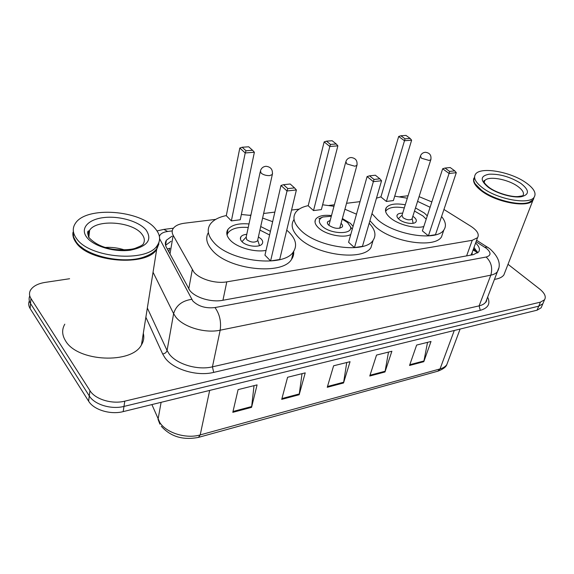 <?xml version="1.0" encoding="UTF-8"?>
<svg xmlns="http://www.w3.org/2000/svg" width="574" height="574" viewBox="0 0 574 574"><rect width="100%" height="100%" fill="white"/><g stroke="black" fill="none" stroke-linecap="round" stroke-linejoin="round"><path stroke-width="0.86" d="M215.709 219.376L184.541 223.207C179.031 223.932 175.264 225.682 173.233 228.445C171.848 230.533 171.827 232.814 173.161 235.311L193.912 272.148C199.73 279.208 215.695 283.929 226.787 281.856L472.223 240.312L477.539 237.693C479.498 234.307 477.245 230.475 470.773 226.213L443.946 209.481M472.007 254.899L472.23 252.596L470.824 255.114M167.278 248.972L169.904 248.233L168.763 251.756M472.23 252.596L472.266 252.223M408.085 195.734L399.813 196.746M360.027 201.639L346.538 203.296M334.369 204.789L329.067 205.442M299.183 209.115L291.57 210.048M274.853 212.107L263.624 213.485M250.917 215.049L249.489 215.221M431.842 201.926L419.077 196.652M171.927 236.23L166.395 240.226C165.032 242.321 164.996 244.61 166.281 247.1L189.879 290.609C195.634 297.82 211.548 302.541 222.64 300.317L473.392 254.648L478.637 251.972C480.28 249.446 479.276 246.461 475.609 243.017M508.012 264.298L539.725 289.081C544.733 293.185 546.333 296.751 544.525 299.779L540.428 302.139L124.788 401.161C112.073 404.44 95.141 399.317 89.96 390.657L30.946 298.487C29.159 295.596 29.037 292.79 30.573 290.064C33.105 286.132 37.949 283.578 45.109 282.408L69.597 278.734M541.863 306.086L541.131 307.808L537.034 310.204L123.18 411.615C110.545 414.959 93.741 409.872 88.611 401.176L30.128 308.561L30.537 303.538C28.93 300.948 28.671 298.394 29.769 295.883C28.671 298.394 28.93 300.948 30.537 303.538L89.286 395.931L30.537 303.538L30.946 298.487M123.18 411.615L123.984 406.414C111.306 409.721 94.437 404.613 89.286 395.931C94.437 404.613 111.306 409.721 123.984 406.414L538.728 306.179L123.984 406.414L124.788 401.161M543.549 302.089L542.825 303.804L538.728 306.179L542.825 303.804L543.549 302.089M474.016 247.394L477.704 252.919M166.395 240.226L165.563 245.299L171.081 241.281M427.544 342.348L423.799 361.692L431.017 341.48L416.638 345.067L409.535 365.473L423.799 361.692M388.49 352.092L384.989 371.981L391.884 351.245L376.53 355.076L369.764 376.02L384.989 371.981M254.031 385.649L251.563 407.361L257.08 384.889L238.095 389.624L232.807 412.333L251.563 407.361M302.039 373.667L299.169 394.74L305.224 372.87L287.581 377.276L281.719 399.368L299.169 394.74M346.746 362.51L343.539 382.973L350.054 361.685L333.609 365.789L327.259 387.292L343.539 382.973M30.128 308.561C28.535 305.971 28.277 303.416 29.353 300.898M158.89 243.9L156.702 249.324C146.966 266.752 88.984 262.44 76.077 242.587C73.551 239.15 72.503 235.763 72.955 232.427M143.306 333.322C144.325 337.333 143.715 341.186 141.462 344.874C131.812 364.253 77.368 361.9 65.551 340.834C61.97 335.058 61.719 329.505 64.805 324.188M158.546 243.311L156.91 248.004M147.662 255.523L145.322 256.513C127.894 263.753 94.947 258.924 81.078 246.842M159.091 241.919L156.817 248.607C154.542 251.764 150.826 254.347 145.674 256.356C125.613 264.879 86.143 256.743 76.155 241.855L73.515 236.883L73.278 230.432M155.346 228.732C160.225 234.501 160.885 240.054 157.333 245.385C147.59 262.727 89.458 258.329 76.514 238.533C72.597 233.087 72.245 228.007 75.438 223.286C86.351 205.851 140.831 210.134 155.346 228.732M105.221 247.437C111.858 247.064 118.301 247.903 124.565 249.948M350.771 234.508C343.754 238.497 325.566 234.744 318.462 227.799C315.026 224.499 314.165 221.557 315.865 218.988C318.548 215.86 323.758 214.726 331.492 215.58M342.377 218.515L350.42 223.343L353.067 226.35M369.175 223.25C375.166 229.528 376.479 235.204 373.129 240.262C365.258 253.909 317.68 247.645 300.733 230.267C293.91 223.508 292.231 217.546 295.682 212.38C298.093 209.151 302.268 206.905 308.224 205.643M372.82 241.295L370.969 247.538C363.069 261.335 315.7 255.186 298.875 237.715C292.109 230.927 290.451 224.915 293.91 219.684M374.018 179.447L379.873 178.823L375.374 175.228L369.534 175.831L374.018 179.447L373.358 181.642L367.087 176.577L348.583 242.278L354.474 247.602L362.452 246.332L381.552 180.76L373.358 181.642L354.474 247.602M322.617 204.789L333.968 206.288M344.917 209.245L356.497 214.181M330.488 144.418L336.242 143.981L332.181 140.745L326.441 141.161L330.488 144.418L329.813 146.47L324.152 141.9L308.188 205.765L313.526 210.586L321.368 209.603L337.871 145.853L329.813 146.47L313.526 210.586M336.242 143.981L337.871 145.853M324.152 141.9L326.441 141.161M379.873 178.823L381.552 180.76M367.087 176.577L369.534 175.831M315.004 221.399L315.363 220.954M342.204 219.16L347.614 222.576L350.52 226.895C352.981 234.852 330.387 234.35 322.079 226.106C318.125 222.059 318.419 219.017 322.968 216.994L331.327 216.226M341.049 223.372L341.157 223.465C342.563 224.764 342.922 225.934 342.248 226.967C338.617 229.248 334.111 228.653 328.73 225.187C327.359 223.896 327.015 222.748 327.682 221.729L330.201 220.445M286.735 230.167L288.722 231.939C295.832 238.963 297.411 245.543 293.458 251.677C284.345 267.821 230.16 261.931 213.758 242.379C207.824 235.677 206.662 229.607 210.271 224.183C213.327 220.014 218.672 217.144 226.307 215.566M293.673 251.362C293.981 254.239 293.278 256.901 291.556 259.348C282.422 275.663 228.495 269.923 212.215 250.264C206.568 243.828 205.284 237.93 208.369 232.57M266.042 250.422C254.469 252.567 236.847 247.494 230.152 240.097C226.565 236.158 225.84 232.57 227.978 229.342C231.688 224.9 238.698 223.107 249.001 223.953M260.711 226.551L270.426 231.358M287.832 188.602L294.527 187.892L290.193 184.003L283.513 184.692L287.832 188.602L287.014 190.97L280.98 185.481L264.951 255.172L270.605 260.948L279.689 259.498L296.392 189.958L287.014 190.97L270.605 260.948M241.353 214.497L250.838 215.422M262.612 218.041L272.65 221.693M246.038 150.761L252.582 150.273L248.693 146.786L242.171 147.253L246.038 150.761L245.22 152.957L239.81 148.035L226.285 215.695L231.372 220.89L240.248 219.777L254.375 152.254L245.22 152.957L231.372 220.89M252.582 150.273L254.375 152.254M239.81 148.035L242.171 147.253M294.527 187.892L296.392 189.958M280.98 185.481L283.513 184.692M246.763 234.328C243.907 234.579 241.955 235.39 240.908 236.775C239.954 238.232 240.291 239.846 241.919 241.597C246.253 246.511 259.764 247.954 262.182 243.807C263.165 242.3 262.799 240.657 261.091 238.884L258.4 236.897M227.031 234.996L228.043 232.779C231.609 228.481 238.339 226.716 248.241 227.483M259.929 230.074L269.593 234.981M260.223 171.813L246.174 237.084L246.72 239.667C250.838 242.465 254.44 242.859 257.525 240.843L257.791 239.659M533.727 198.791L532.923 200.297C528.173 208.118 496.675 202.572 481.765 191.12C475.193 186.163 472.56 181.865 473.873 178.234M505.02 271.99L503.879 274.924C502.171 277.249 499.036 278.727 494.465 279.359M529.013 202.357L528.74 202.457C519.039 206.238 494.343 200.089 482.088 190.812L475.129 183.78M534.143 197.219L533.138 199.745L529.106 202.328C519.305 206.152 494.343 199.931 481.959 190.561C477.023 186.902 474.289 183.501 473.765 180.358L474.576 176.778M525.92 182.69C533.906 188.38 536.64 193.237 534.107 197.269C529.364 205.047 497.816 199.465 482.856 188.042C475.509 182.467 473.069 177.832 475.552 174.144C480.596 166.467 510.523 171.655 525.92 182.69M441.578 216.527C445.754 221.643 446.515 226.113 443.867 229.944C437.036 241.597 394.639 235.189 377.47 219.577L371.974 213.643M443.099 232.19L441.514 236.854C434.654 248.642 392.422 242.336 375.382 226.637L369.921 220.674M423.806 226.529C415.289 229.083 398.069 224.606 390.248 217.797C385.735 213.858 384.436 210.443 386.352 207.551C389.531 204.057 395.838 203.139 405.273 204.789M415.497 207.924L424.365 213.047L427.293 215.853M449.614 171.411L454.766 170.865L450.181 167.529L445.029 168.06L449.614 171.411L449.076 173.47L442.669 168.763L422.385 230.899L428.405 235.835L435.472 234.709L456.294 172.688L449.076 173.47L428.405 235.835M376.472 198.195L380.942 196.839M394.711 196.172L407.318 198.209M417.585 201.359L430.098 207.264M405.05 138.815L410.152 138.434L405.983 135.407L400.889 135.773L405.05 138.815L404.491 140.738L398.679 136.476L380.906 196.954L386.395 201.452L393.384 200.57L411.63 140.192L404.491 140.738L386.395 201.452M410.152 138.434L411.63 140.192M398.679 136.476L400.889 135.773M454.766 170.865L456.294 172.688M442.669 168.763L445.029 168.06M414.507 211.045L422.952 215.968L426.195 219.211M402.668 213.176C399.999 213.119 398.22 213.65 397.316 214.762C396.469 216.068 397.05 217.596 399.081 219.347C403.558 223.286 414.148 224.857 415.949 221.873C416.817 220.531 416.2 218.981 414.112 217.216L412.835 216.305M385.628 211.49L386.108 210.658C389.165 207.271 395.235 206.36 404.304 207.91M420.24 156.594L402.03 215.236L402.984 217.689C406.693 219.978 409.692 220.423 411.974 219.031L412.182 218.364M188.717 289.045L192.268 269.83M475.753 251.441L473.033 250.099M222.942 300.267L226.787 281.856M169.997 254.067L173.161 235.311M466.612 255.882L472.223 240.312M159.608 238.755L192.799 300.977C198.382 306.408 205.772 308.604 214.977 307.556L486.135 257.03C491.165 255.552 491.301 252.696 486.551 248.47L476.076 241.726M498.526 268.546L497.436 271.617C496.151 273.317 493.949 274.501 490.813 275.154L220.172 330.201C205.09 333.573 183.371 327.094 175.752 316.992L173.613 313.669L167.07 350.492L169.129 353.885C176.483 364.181 197.643 370.524 212.43 366.836L479.118 305.87C482.225 305.146 484.42 303.89 485.726 302.103L486.838 299.197M487.635 297.124C490.677 303.675 488.223 308.08 480.266 310.34L213.7 372.39L212.43 366.836L220.172 330.201C221.37 321.576 219.634 314.021 214.977 307.556M488.51 247.81L487.362 247.071L484.915 247.322M213.7 372.39C197.061 376.623 173.176 369.455 164.968 357.803L162.664 353.979L145.868 317.257M89.96 390.657L88.611 401.176M540.428 302.139L537.034 310.204M486.049 301.25L486.228 301.608M191.694 299.348C182.044 300.754 176.017 305.533 173.613 313.669L153.05 272.248M147.339 308.059L167.07 350.492C166.496 352.422 165.032 353.584 162.664 353.979M486.135 257.03C491.251 261.974 492.815 268.015 490.813 275.154L479.118 305.87L480.266 310.34M172.243 230.892L167.665 231.473C162.894 232.169 160.139 233.862 159.414 236.545M167.665 231.473L163.863 229.399L157.032 230.935M473.457 248.937L477.116 251.276M151.895 404.584L159.931 422.744C166.675 433.09 186.313 439.045 200.197 434.913L198.425 437.395C182.991 440.38 170.622 436.671 161.301 426.26M159.902 424.157L158.044 419.336L161.107 402.324M198.611 437.345L437.74 371.22L440.043 368.931C443.193 368.042 445.46 366.592 446.83 364.576L448.043 361.333M209.668 390.428L200.197 434.913L440.043 368.931L454.285 330.481M343.711 382.191L327.496 386.489M299.334 393.936L281.934 398.543M251.706 406.536L233.001 411.486M385.176 371.227L370.022 375.231M423.992 360.953L409.8 364.705M141.699 233.912C144.756 237.65 145.15 241.224 142.876 244.646C140.967 245.457 144.067 244.718 135.385 248.226C130.922 250.106 115.252 250.637 106.843 247.903C99.532 245.93 93.591 242.508 89.02 237.636C85.655 228.969 89.551 231.767 89.616 230.274C96.583 218.881 132.422 221.621 141.699 233.912M146.018 229.894C152.619 239.796 147.439 246.555 130.485 250.171C114.448 252.481 93.44 246.26 86.746 237.263C79.815 228.287 88.382 219.203 104.038 217.546C119.607 215.759 138.836 221.399 146.018 229.894M88.748 237.5C87.793 234.917 88.087 232.506 89.616 230.274L88.812 237.32M339.715 228.251L356.906 165.398C357.638 160.706 355.693 158.08 351.066 157.52C348.526 157.778 346.796 159.127 345.871 161.552L346.746 163.891L354.811 166.216L356.906 165.398L357.121 164.559M257.525 240.843L272.313 174.546C272.937 169.595 270.813 166.84 265.956 166.288C263.208 166.582 261.378 168.06 260.46 170.722L261.098 173.111C263.401 174.891 266.257 175.716 269.672 175.594L272.313 174.546L272.542 173.413M517.648 186.306C522.771 190.016 524.507 193.165 522.857 195.77L518.351 196.523C512.546 197.363 496.933 193.366 489.091 187.433C482.174 181.85 484.112 180.753 484.277 180.487L484.757 180.688C488.015 175.644 507.674 179.052 517.648 186.306M520.761 183.328C529.551 190.181 529.659 194.665 521.077 196.774C512.467 198.03 496.854 193.524 488.381 187.354C479.95 180.351 480.18 175.967 489.062 174.209C499.66 173.793 510.229 176.835 520.761 183.328M484.14 182.116L484.757 180.688L484.198 182.252M411.974 219.031L430.787 159.78C431.598 155.324 429.79 152.828 425.363 152.282C422.988 152.519 421.345 153.753 420.426 155.984L421.495 158.252L429.094 160.44L430.787 159.78L430.974 159.163M477.683 252.94L473.163 249.747M166.144 241.747L165.577 241.955M471.476 254.404L477.539 237.693M486.888 299.061C486.479 301.379 486.092 302.39 485.726 302.103L497.436 271.617C501.396 264.592 498.856 256.958 489.794 248.721L476.599 240.284M544.525 299.779L541.131 307.808M173.413 228.201L163.863 229.399M460.111 329.053L446.83 364.576C446.077 366.965 443.121 369.154 437.962 371.156M156.702 249.324L141.462 344.874M157.333 245.385L156.817 248.607M373.129 240.262L370.969 247.538M322.236 217.302L318.871 218.708M350.52 226.895L352.242 229.291M327.682 221.729L327.359 222.963M328.902 225.338L345.656 162.363M293.458 251.677L291.556 259.348M227.978 229.342L226.924 234.544M240.908 236.775L240.434 239.042M257.783 240.241L259.484 245.629M246.074 237.249L241.97 241.654M532.923 200.297L503.879 274.924M528.74 202.457L529.106 202.328M534.107 197.269L533.138 199.745M443.867 229.944L441.514 236.854M386.352 207.551L385.477 210.471M397.316 214.762L396.928 216.032M412.161 218.629L413.122 223.293M402.03 215.236L398.356 218.687"/></g></svg>
